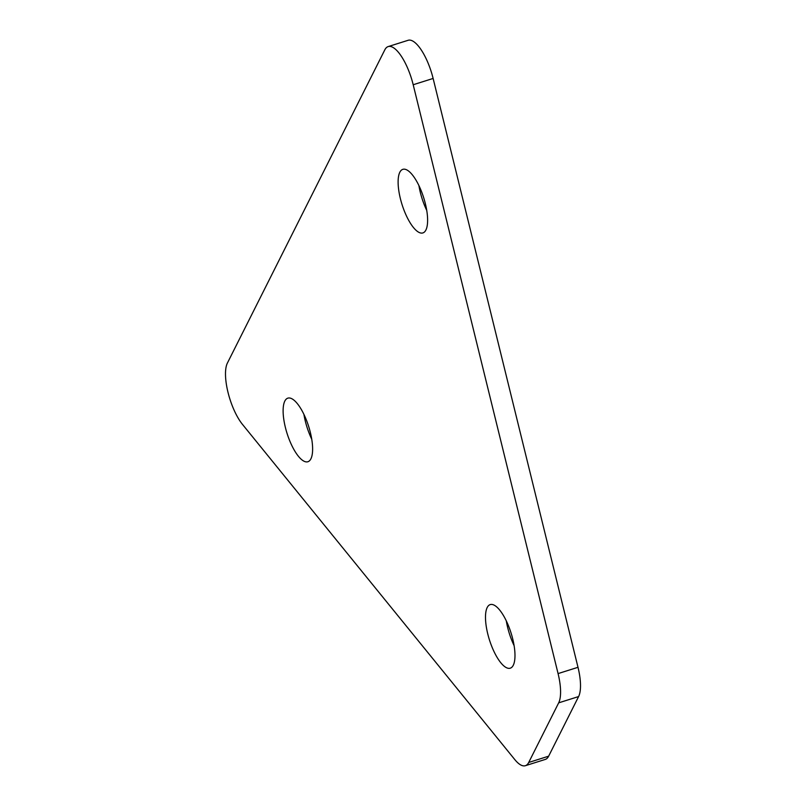<?xml version="1.0" encoding="UTF-8"?>
<svg xmlns="http://www.w3.org/2000/svg" width="806" height="806" viewBox="0 0 806 806"><rect width="100%" height="100%" fill="white"/><g stroke="black" fill="none" stroke-linecap="round" stroke-linejoin="round"><path stroke-width="1.21" d="M304.769 416.208A33.338 11.344 -107.5 0 0 287.843 398.154A33.338 11.344 -107.5 0 0 290.966 443.673A33.338 11.344 -107.5 0 0 307.892 461.737A33.338 11.344 -107.5 0 0 304.769 416.208M303.922 414.405A33.338 11.344 -107.5 0 0 310.894 437.386A33.338 11.344 -107.5 0 0 311.741 439.199M413.196 84.741A37.036 12.604 72.5 0 0 388.17 46.587A37.036 12.604 72.5 0 0 384.825 49.821L227.393 363.073A37.036 12.604 72.5 0 0 242.485 424.409L514.832 759.625A37.036 12.604 72.5 0 0 525.371 765.7L545.299 759.413A37.036 12.604 72.5 0 0 548.644 756.179L578.607 696.565A37.036 12.604 -107.5 0 0 578.003 667.308L558.074 673.594L413.196 84.741L433.124 78.454L578.003 667.308M419.765 187.405A33.338 11.344 -107.5 0 0 402.839 169.341A33.338 11.344 -107.5 0 0 405.962 214.859A33.338 11.344 -107.5 0 0 422.888 232.924A33.338 11.344 -107.5 0 0 419.765 187.405M418.919 185.592A33.338 11.344 -107.5 0 0 425.89 208.583A33.338 11.344 -107.5 0 0 426.737 210.396M578.607 696.565L558.679 702.842L528.716 762.466A37.036 12.604 72.5 0 1 525.371 765.7M507.135 622.665A33.338 11.344 -107.5 0 0 490.209 604.601A33.338 11.344 -107.5 0 0 493.343 650.13A33.338 11.344 -107.5 0 0 510.258 668.184A33.338 11.344 -107.5 0 0 507.135 622.665M506.289 620.852A33.338 11.344 -107.5 0 0 513.271 643.843A33.338 11.344 -107.5 0 0 514.107 645.656M388.17 46.587L408.098 40.3A37.036 12.604 72.5 0 1 433.124 78.454M558.679 702.842A37.036 12.604 -107.5 0 0 558.074 673.594M528.716 762.466L548.644 756.179"/></g></svg>
